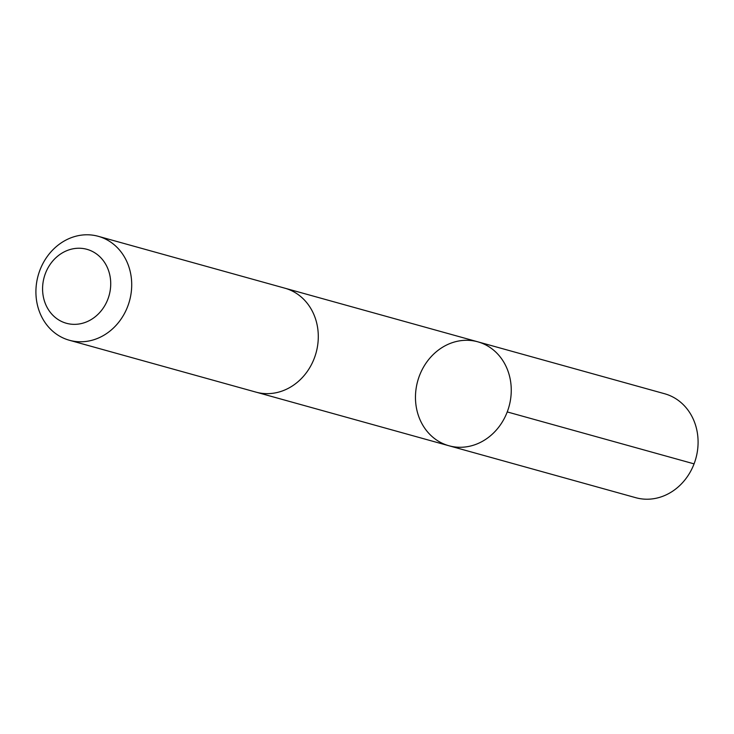 <?xml version="1.0" encoding="UTF-8"?>
<svg xmlns="http://www.w3.org/2000/svg" width="734" height="734" viewBox="0 0 734 734"><rect width="100%" height="100%" fill="white"/><g stroke="black" fill="none" stroke-linecap="round" stroke-linejoin="round"><path stroke-width="1.1" d="M460.613 447.281A53.94 47.398 105.5 0 1 448.914 445.749A53.94 47.398 105.5 0 1 417.692 381.093A53.94 47.398 105.5 0 1 477.806 341.815A53.94 47.398 105.5 0 1 510.469 399.929A53.94 47.398 105.5 0 1 460.613 447.281A53.94 47.398 105.5 0 1 448.914 445.749L635.736 497.689A53.94 47.407 -74.5 0 0 647.434 499.221A53.94 47.407 -74.5 0 0 697.3 451.869A53.94 47.407 -74.5 0 0 664.628 393.745L477.806 341.815A53.94 47.398 105.5 0 1 510.469 399.929A53.94 47.398 105.5 0 1 460.613 447.281M69.363 340.255L255.946 392.121A53.94 47.407 -74.5 0 0 316.07 352.843A53.94 47.407 -74.5 0 0 284.838 288.178L98.264 236.311A53.94 47.407 -74.5 0 0 86.566 234.779A53.94 47.407 -74.5 0 0 36.7 282.131A53.94 47.407 -74.5 0 0 69.363 340.255A53.94 47.407 -74.5 0 0 129.487 300.977A53.94 47.407 -74.5 0 0 98.264 236.311M78.611 248.239A38.37 33.718 -74.5 0 0 46.214 305.628A38.37 33.718 -74.5 0 0 105.136 305.014A38.37 33.718 -74.5 0 0 78.611 248.239M507.24 411.93L694.07 463.87M256.753 392.332L448.914 445.749M285.645 288.407L477.806 341.815"/></g></svg>
